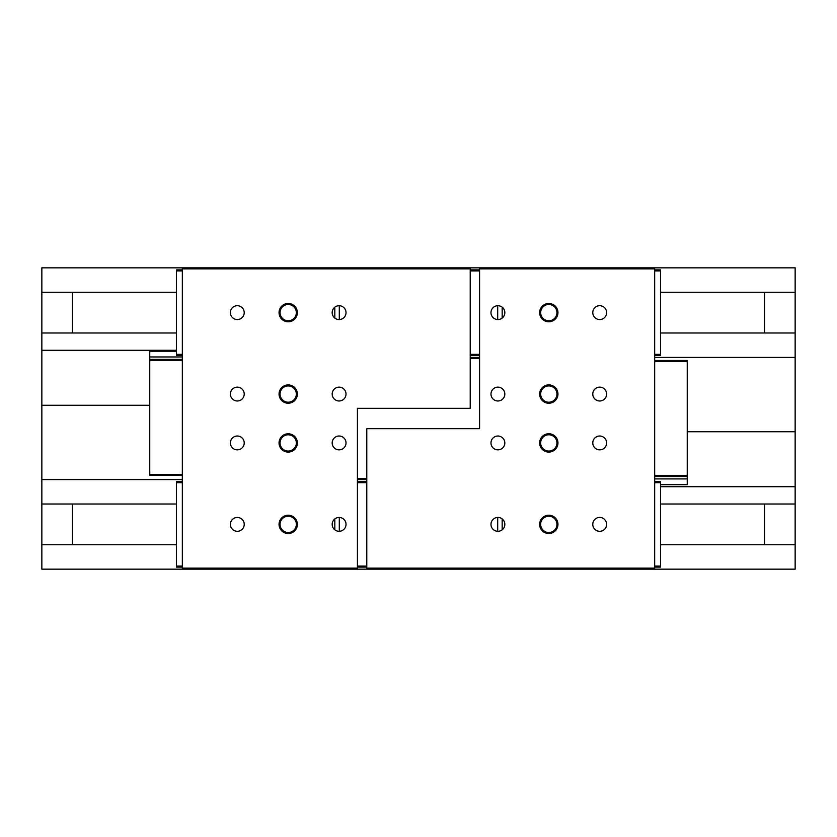 <?xml version="1.0" encoding="UTF-8"?>
<svg xmlns="http://www.w3.org/2000/svg" width="837" height="837" viewBox="0 0 837 837"><rect width="100%" height="100%" fill="white"/><g stroke="black" fill="none" stroke-linecap="round" stroke-linejoin="round"><path stroke-width="1.26" d="M660.571 292.27L795.15 292.27L795.15 267.84L41.85 267.84L41.85 292.27L72.39 292.27L72.39 332.99L41.85 332.99L41.85 350.295L176.429 350.295M41.85 544.73L41.85 504.01L72.39 504.01L72.39 544.73L41.85 544.73L41.85 569.16L795.15 569.16L795.15 544.73L660.571 544.73M182.33 479.58L41.85 479.58L41.85 504.01M41.85 479.58L41.85 350.295M41.85 332.99L41.85 292.27M795.15 292.27L795.15 332.99L660.571 332.99M654.67 357.42L795.15 357.42L795.15 332.99M795.15 357.42L795.15 486.705L660.571 486.705M660.571 504.01L795.15 504.01L795.15 486.705M795.15 504.01L795.15 544.73M149.76 405.265L41.85 405.265M470.216 357.42L479.58 357.42M479.58 358.435L470.216 358.435M687.24 431.735L795.15 431.735M357.42 478.565L366.784 478.565M366.784 479.58L357.42 479.58M176.429 504.01L72.39 504.01M72.39 544.73L176.429 544.73M764.61 504.01L764.61 544.73M176.429 292.27L72.39 292.27M72.39 332.99L176.429 332.99M764.61 292.27L764.61 332.99M548.8 516.23A8.14 8.14 0 0 0 541.748 528.44A8.14 8.14 0 0 0 555.852 528.44A8.14 8.14 0 0 0 548.8 516.23M548.8 515.205A9.165 9.165 0 0 0 540.869 528.953A9.165 9.165 0 0 0 556.731 528.953A9.165 9.165 0 0 0 548.8 515.205M548.8 434.79A8.14 8.14 0 0 0 541.748 447A8.14 8.14 0 0 0 555.852 447A8.14 8.14 0 0 0 548.8 434.79M548.8 433.765A9.165 9.165 0 0 0 540.869 447.513A9.165 9.165 0 0 0 556.731 447.513A9.165 9.165 0 0 0 548.8 433.765M548.8 385.92A8.14 8.14 0 0 0 541.748 398.14A8.14 8.14 0 0 0 555.852 398.14A8.14 8.14 0 0 0 548.8 385.92M548.8 384.905A9.165 9.165 0 0 0 540.869 398.653A9.165 9.165 0 0 0 556.731 398.653A9.165 9.165 0 0 0 548.8 384.905M548.8 304.49A8.14 8.14 0 0 0 541.748 316.7A8.14 8.14 0 0 0 555.852 316.7A8.14 8.14 0 0 0 548.8 304.49M548.8 303.465A9.165 9.165 0 0 0 540.869 317.213A9.165 9.165 0 0 0 556.731 317.213A9.165 9.165 0 0 0 548.8 303.465M599.7 517.444A6.926 6.926 0 0 0 593.705 527.833A6.926 6.926 0 0 0 605.695 527.833A6.926 6.926 0 0 0 599.7 517.444M497.9 517.444A6.926 6.926 0 0 0 491.905 527.833A6.926 6.926 0 0 0 503.895 527.833A6.926 6.926 0 0 0 497.9 517.444M497.9 436.014A6.926 6.926 0 0 0 491.905 446.393A6.926 6.926 0 0 0 503.895 446.393A6.926 6.926 0 0 0 497.9 436.014M599.7 436.014A6.926 6.926 0 0 0 593.705 446.393A6.926 6.926 0 0 0 605.695 446.393A6.926 6.926 0 0 0 599.7 436.014M599.7 387.144A6.926 6.926 0 0 0 593.705 397.533A6.926 6.926 0 0 0 605.695 397.533A6.926 6.926 0 0 0 599.7 387.144M497.9 387.144A6.926 6.926 0 0 0 491.905 397.533A6.926 6.926 0 0 0 503.895 397.533A6.926 6.926 0 0 0 497.9 387.144M497.9 305.704A6.926 6.926 0 0 0 491.905 316.093A6.926 6.926 0 0 0 503.895 316.093A6.926 6.926 0 0 0 497.9 305.704M599.7 305.704A6.926 6.926 0 0 0 593.705 316.093A6.926 6.926 0 0 0 605.695 316.093A6.926 6.926 0 0 0 599.7 305.704M654.67 569.16L654.67 267.84M366.784 569.16L366.784 568.145L654.67 568.145M366.784 568.145L366.784 428.68L479.58 428.68L479.58 268.855L654.67 268.855M479.58 267.84L479.58 268.855M654.67 270.916L660.571 270.916L660.571 269.901L654.67 269.901M660.571 270.916L660.571 354.344L654.67 354.344M660.571 354.344L660.571 355.369L654.67 355.369M502.179 318.07L502.179 307.189M654.67 482.656L660.571 482.656L660.571 481.631L654.67 481.631M660.571 482.656L660.571 566.084L654.67 566.084M660.571 566.084L660.571 567.099L654.67 567.099M502.179 529.811L502.179 518.93M357.42 567.099L366.784 567.099M357.42 566.084L366.784 566.084M357.42 482.656L366.784 482.656M339.299 531.286L339.299 517.454M357.42 481.631L366.784 481.631M497.701 517.454L497.701 531.286M288.2 320.77A8.14 8.14 0 0 0 295.252 308.56A8.14 8.14 0 0 0 281.148 308.56A8.14 8.14 0 0 0 288.2 320.77M288.2 321.795A9.165 9.165 0 0 0 296.131 308.047A9.165 9.165 0 0 0 280.269 308.047A9.165 9.165 0 0 0 288.2 321.795M288.2 402.21A8.14 8.14 0 0 0 295.252 390A8.14 8.14 0 0 0 281.148 390A8.14 8.14 0 0 0 288.2 402.21M288.2 403.235A9.165 9.165 0 0 0 296.131 389.487A9.165 9.165 0 0 0 280.269 389.487A9.165 9.165 0 0 0 288.2 403.235M288.2 451.08A8.14 8.14 0 0 0 295.252 438.86A8.14 8.14 0 0 0 281.148 438.86A8.14 8.14 0 0 0 288.2 451.08M288.2 452.095A9.165 9.165 0 0 0 296.131 438.347A9.165 9.165 0 0 0 280.269 438.347A9.165 9.165 0 0 0 288.2 452.095M288.2 532.51A8.14 8.14 0 0 0 295.252 520.3A8.14 8.14 0 0 0 281.148 520.3A8.14 8.14 0 0 0 288.2 532.51M288.2 533.535A9.165 9.165 0 0 0 296.131 519.787A9.165 9.165 0 0 0 280.269 519.787A9.165 9.165 0 0 0 288.2 533.535M237.3 319.556A6.926 6.926 0 0 0 243.295 309.167A6.926 6.926 0 0 0 231.305 309.167A6.926 6.926 0 0 0 237.3 319.556M339.1 319.556A6.926 6.926 0 0 0 345.095 309.167A6.926 6.926 0 0 0 333.105 309.167A6.926 6.926 0 0 0 339.1 319.556M339.1 400.986A6.926 6.926 0 0 0 345.095 390.607A6.926 6.926 0 0 0 333.105 390.607A6.926 6.926 0 0 0 339.1 400.986M237.3 400.986A6.926 6.926 0 0 0 243.295 390.607A6.926 6.926 0 0 0 231.305 390.607A6.926 6.926 0 0 0 237.3 400.986M237.3 449.856A6.926 6.926 0 0 0 243.295 439.467A6.926 6.926 0 0 0 231.305 439.467A6.926 6.926 0 0 0 237.3 449.856M339.1 449.856A6.926 6.926 0 0 0 345.095 439.467A6.926 6.926 0 0 0 333.105 439.467A6.926 6.926 0 0 0 339.1 449.856M339.1 531.296A6.926 6.926 0 0 0 345.095 520.907A6.926 6.926 0 0 0 333.105 520.907A6.926 6.926 0 0 0 339.1 531.296M237.3 531.296A6.926 6.926 0 0 0 243.295 520.907A6.926 6.926 0 0 0 231.305 520.907A6.926 6.926 0 0 0 237.3 531.296M182.33 267.84L182.33 569.16M470.216 267.84L470.216 268.855L182.33 268.855M470.216 268.855L470.216 408.32L357.42 408.32L357.42 568.145L182.33 568.145M357.42 569.16L357.42 568.145M182.33 566.084L176.429 566.084L176.429 567.099L182.33 567.099M176.429 566.084L176.429 482.656L182.33 482.656M176.429 482.656L176.429 481.631L182.33 481.631M334.821 518.93L334.821 529.811M182.33 354.344L176.429 354.344L176.429 355.369L182.33 355.369M176.429 354.344L176.429 270.916L182.33 270.916M176.429 270.916L176.429 269.901L182.33 269.901M334.821 307.189L334.821 318.07M479.58 269.901L470.216 269.901M479.58 270.916L470.216 270.916M479.58 354.344L470.216 354.344M497.701 305.714L497.701 319.546M479.58 355.369L470.216 355.369M339.299 319.546L339.299 305.714M176.429 351.216L149.76 351.216L149.76 359.355L182.33 359.355M182.33 475.406L149.76 475.406L149.76 474.391L182.33 474.391L182.33 360.37L149.76 360.37L149.76 359.355M149.76 474.391L149.76 360.37M660.571 484.665L687.24 484.665L687.24 476.525L654.67 476.525M654.67 360.475L687.24 360.475L687.24 361.49L654.67 361.49L654.67 475.51L687.24 475.51L687.24 476.525M687.24 361.49L687.24 475.51M182.33 356.97L149.76 356.97M654.67 478.91L687.24 478.91"/></g></svg>

